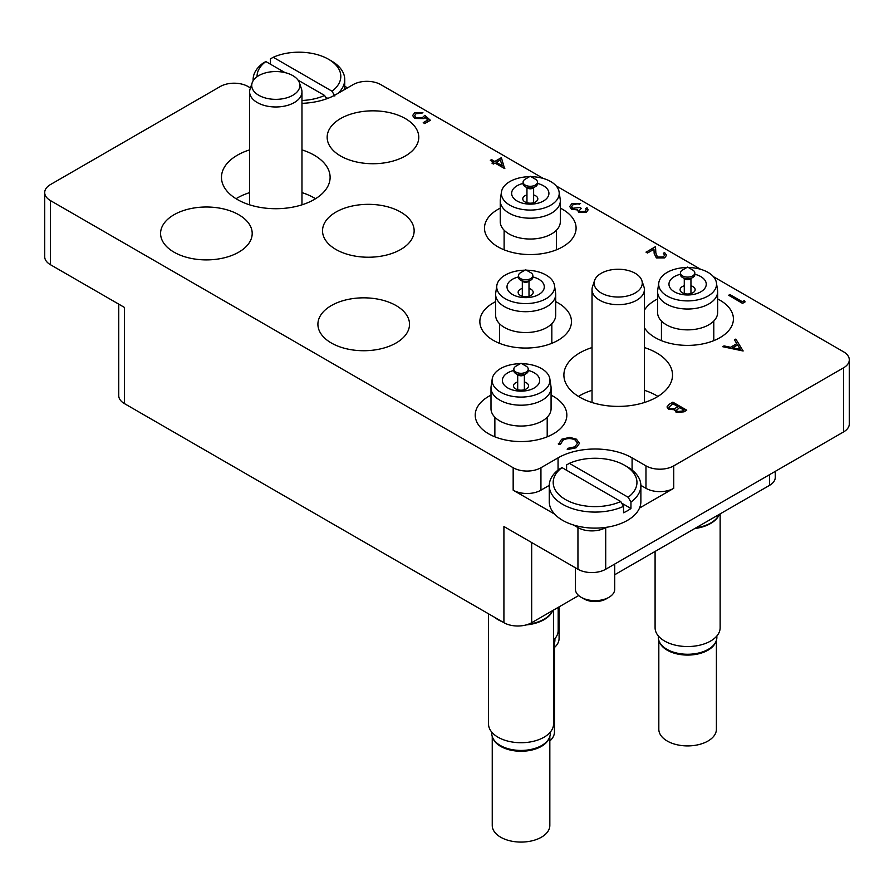 <?xml version="1.0" encoding="UTF-8"?>
<svg xmlns="http://www.w3.org/2000/svg" width="894" height="894" viewBox="0 0 894 894"><rect width="100%" height="100%" fill="white"/><g stroke="black" fill="none" stroke-linecap="round" stroke-linejoin="round"><path stroke-width="1.34" d="M592.029 347.565A54.31 31.357 0 0 0 563.89 375.044A54.31 31.357 0 0 0 579.804 397.215A54.31 31.357 0 0 0 638.986 404.01A54.31 31.357 0 0 0 672.523 375.044A54.31 31.357 0 0 0 656.609 352.873A54.31 31.357 0 0 0 644.384 347.565M657.95 396.411A54.31 31.357 0 0 0 656.609 395.617A54.31 31.357 0 0 0 644.384 390.309M249.616 149.879A54.31 31.357 0 0 0 221.477 177.347A54.31 31.357 0 0 0 237.391 199.53A54.31 31.357 0 0 0 296.584 206.324A54.31 31.357 0 0 0 330.109 177.347A54.31 31.357 0 0 0 314.196 155.176A54.31 31.357 0 0 0 301.971 149.879M315.537 198.725A54.31 31.357 0 0 0 314.196 197.92A54.31 31.357 0 0 0 301.971 192.623M490.996 395.148A45.806 26.451 0 0 0 475.228 415.118A45.806 26.451 0 0 0 488.649 433.813A45.806 26.451 0 0 0 538.568 439.546A45.806 26.451 0 0 0 566.841 415.118A45.806 26.451 0 0 0 553.431 396.411A45.806 26.451 0 0 0 551.073 395.148M495.622 301.647A45.806 26.451 0 0 0 479.854 321.616A45.806 26.451 0 0 0 493.276 340.312A45.806 26.451 0 0 0 543.194 346.045A45.806 26.451 0 0 0 571.467 321.616A45.806 26.451 0 0 0 558.057 302.91A45.806 26.451 0 0 0 555.699 301.647M331.316 342.983A45.806 26.451 0 0 0 381.235 348.716A45.806 26.451 0 0 0 409.519 324.287A45.806 26.451 0 0 0 396.098 305.58A45.806 26.451 0 0 0 346.179 299.848A45.806 26.451 0 0 0 317.906 324.287A45.806 26.451 0 0 0 331.316 342.983M335.943 249.482A45.806 26.451 0 0 0 385.873 255.215A45.806 26.451 0 0 0 414.146 230.786A45.806 26.451 0 0 0 400.724 212.079A45.806 26.451 0 0 0 350.806 206.346A45.806 26.451 0 0 0 322.533 230.786A45.806 26.451 0 0 0 335.943 249.482M173.995 252.153A45.806 26.451 0 0 0 223.913 257.885A45.806 26.451 0 0 0 252.197 233.457A45.806 26.451 0 0 0 238.776 214.75A45.806 26.451 0 0 0 188.857 209.017A45.806 26.451 0 0 0 160.585 233.457A45.806 26.451 0 0 0 173.995 252.153M500.249 208.146A45.806 26.451 0 0 0 484.481 228.104A45.806 26.451 0 0 0 497.902 246.811A45.806 26.451 0 0 0 547.821 252.544A45.806 26.451 0 0 0 576.094 228.104A45.806 26.451 0 0 0 562.684 209.408A45.806 26.451 0 0 0 560.326 208.146M644.384 327.685A45.806 26.451 0 0 0 655.224 337.641A45.806 26.451 0 0 0 705.142 343.374A45.806 26.451 0 0 0 733.415 318.934A45.806 26.451 0 0 0 720.005 300.239A45.806 26.451 0 0 0 717.647 298.976M340.569 155.981A45.806 26.451 0 0 0 390.499 161.713A45.806 26.451 0 0 0 418.772 137.274A45.806 26.451 0 0 0 405.351 118.578A45.806 26.451 0 0 0 355.432 112.845A45.806 26.451 0 0 0 327.159 137.274A45.806 26.451 0 0 0 340.569 155.981M843.545 431.947L843.545 367.825A19.634 11.331 0 0 0 849.3 359.813L849.3 423.935A19.634 11.331 180 0 1 843.545 431.947L605.707 569.254A19.634 11.331 180 0 1 577.949 569.254L577.949 527.583A19.634 11.331 0 0 0 605.707 527.583L606.154 527.326M578.697 595.549L531.673 622.693A19.634 11.331 180 0 1 503.914 622.693L503.914 526.51L577.949 569.254M639.512 508.071L673.73 488.314A19.634 11.331 180 0 1 645.971 488.314L640.875 485.375M843.545 367.825L673.73 465.875L673.73 488.314M250.454 87.925L248.029 86.517A19.634 11.331 0 0 0 220.27 86.517L50.455 184.566A19.634 11.331 0 0 0 44.7 192.579A19.634 11.331 0 0 0 50.455 200.591L50.455 264.713L124.489 307.458L124.489 403.63A19.634 11.331 180 0 1 118.734 395.617L118.734 304.139M50.455 264.713A19.634 11.331 180 0 1 44.7 256.69L44.7 192.579M645.971 488.314L645.971 465.875L632.092 457.862A52.355 30.228 0 0 0 558.057 457.862L540.937 467.741L540.937 490.18A19.634 11.331 180 0 1 513.167 490.18L554.682 514.151M645.971 465.875A19.634 11.331 0 0 0 673.73 465.875M849.3 359.813A19.634 11.331 0 0 0 843.545 351.8L713.423 276.671M700.673 269.306L556.102 185.84M543.351 178.476L380.833 84.651A19.634 11.331 0 0 0 353.063 84.651L335.943 94.54A52.355 30.228 0 0 1 301.971 103.335M513.167 490.18L513.167 467.741L50.455 200.591M513.167 467.741A19.634 11.331 0 0 0 540.937 467.741M657.582 298.976A45.806 26.451 0 0 0 644.384 310.196M347.52 87.858L344.738 86.249M503.914 622.693L124.489 403.63M573.445 524.979L577.949 527.583M775.266 471.373L775.266 477.362A19.634 11.331 180 0 1 769.51 485.375L614.703 574.753M549.262 485.375L540.937 490.18M249.616 192.623A54.31 31.357 0 0 0 236.05 198.725M592.029 390.309A54.31 31.357 0 0 0 578.463 396.411M744.479 300.496L745.082 301.893L742.523 303.379L728.644 295.255L729.884 294.539L742.344 301.725L744.479 300.496M745.082 301.792L742.523 303.379M742.523 303.267L728.644 295.255M664.678 255.159L663.326 253.337L664.566 252.51L666.555 255.237L664.667 257.908L656.352 257.941L654.173 253.449L653.95 249.303L647.491 253.024L646.06 252.209L655.492 246.655L655.861 253.08L657.481 257.047L663.314 256.936L664.678 255.114L663.326 253.225M664.667 257.796L656.352 257.83L654.173 253.337L653.95 249.191L647.491 253.024M647.491 252.924L646.06 252.097M666.555 255.293L664.667 257.908M586.229 209.755L585.726 208.436L586.978 207.71L588.129 209.811L586.408 212.258L578.742 212.515L577.513 209.934L571.523 209.174L569.713 206.548M586.408 212.157L578.742 212.414L577.513 209.822L571.523 209.062L569.713 206.503L571.847 203.709L580.564 203.396L573.244 204.536L571.557 206.67L572.652 208.28L579.86 207.509L581.279 208.324L579.256 210.638L579.994 211.699L584.967 211.342L586.229 209.699L585.726 208.436M581.279 208.324L579.256 210.693M573.244 204.536L571.557 206.726M576.317 203.631L573.244 204.648M579.323 204.111L576.317 203.743M580.564 203.396L579.323 204.223M577.513 209.822L577.368 210.582M588.129 209.855L586.408 212.258M501.378 157.668L504.574 168.564L494.963 163.021L493.365 163.937L491.946 163.121L493.544 162.194L490.337 160.339L491.588 159.624L494.784 161.479L501.378 157.668M500.349 159.903L496.215 162.295L502.238 165.781L500.349 159.903L496.304 162.35M504.831 168.418L494.963 163.121L493.365 164.049L491.946 163.121M493.454 162.25L490.337 160.339M502.193 165.748L500.349 160.015M425.063 117.371L423.7 118.466L414.794 118.366L412.626 115.494L414.738 112.756L422.884 112.566L416.09 113.616L414.615 115.672L416.09 117.684L422.504 117.516L424.851 115.337L430.36 120.277L424.672 123.562L423.242 122.634L427.969 119.908L425.063 117.371L423.7 118.578L414.794 118.477L412.626 115.549M430.36 120.165L424.672 123.562M416.09 113.616L414.615 115.728M421.644 113.281L416.09 113.717M422.884 112.566L421.644 113.393M427.891 119.952L425.063 117.472M424.672 123.461L423.242 122.634M743.137 350.895L722.676 346.682L724.028 345.9L730.532 347.285L736.824 343.642L734.488 339.854L735.84 339.072L743.137 350.996L722.676 346.682M740.355 349.375L737.572 344.861L732.611 347.721L740.355 349.375M736.779 343.676L734.488 339.854M740.288 349.353L737.572 344.961L732.745 347.755M575.121 439.859C571.031 437.948 566.997 438.026 563.03 440.083L560.393 444.273L558.471 444.43L561.6 439.267L569.757 437.356L576.462 439.2L579.468 443.312L576.205 447.782L567.254 449.604L567.511 448.386L574.864 446.81L577.558 443.145L575.121 439.971C571.031 438.06 566.997 438.127 563.03 440.183L560.393 444.385L558.471 444.541L558.359 443.614M576.205 447.682L567.254 449.503M579.468 443.368L576.205 447.782M558.359 443.67L558.471 444.541M560.359 443.748L560.393 444.385M577.558 443.2L575.121 439.971M672.847 402.166L686.726 410.178L684.011 411.743L676.166 412.302L674.814 409.664L668.6 409.161L667.002 406.938L669.092 404.334L672.847 402.166M674.668 410.391L674.814 409.664M684.055 410.078L679.608 407.508L676.479 410.279L677.384 411.564L682.368 411.05L684.055 410.078M678.177 406.681L673.026 403.708L668.913 407.083L669.841 408.446L674.59 408.569L678.177 406.681M683.966 410.123L679.608 407.608L676.479 410.335M686.726 410.178L684.011 411.843L676.166 412.413L674.814 409.776L668.6 409.273L667.002 406.993M678.088 406.736L673.026 403.809L668.913 407.139M301.971 100.486A41.884 24.183 0 0 0 324.611 95.468L326.567 98.832M253.17 80.717A45.806 26.451 180 0 1 253.125 79.577A45.806 26.451 180 0 1 263.048 63.139L265.842 61.541A41.884 24.183 0 0 0 257.059 76.728M270.457 64.2L270.457 58.859L273.251 57.272A41.884 24.183 0 0 1 328.545 59.272L331.316 60.87A45.806 26.451 180 0 1 344.738 79.577A45.806 26.451 180 0 1 338.077 93.3M334.814 96.016L332.009 91.199A41.884 24.183 0 0 0 328.545 59.272M332.009 91.199L273.251 57.272M324.611 95.468L298.026 80.125M285.03 72.615L265.842 61.541M327.796 98.374L325.539 97.077M608.948 597.315L606.177 598.913A15.701 9.063 180 0 1 583.961 598.913L581.189 597.315A19.634 11.331 0 0 0 608.948 597.315A19.634 11.331 0 0 0 614.703 589.291L614.703 564.069M569.389 463.338L628.158 497.265A41.884 24.183 0 0 0 624.683 465.338A41.884 24.183 0 0 0 569.389 463.338L566.595 464.925L566.595 470.266M627.465 466.936L624.683 465.338L627.465 466.936A45.806 26.451 180 0 1 640.875 485.643A45.806 26.451 180 0 1 630.952 502.082L630.952 508.496A45.806 26.451 180 0 1 623.543 512.765L623.543 506.35A45.806 26.451 180 0 1 562.684 504.339A45.806 26.451 180 0 1 549.262 485.643A45.806 26.451 180 0 1 559.186 469.205L561.991 467.607A41.884 24.183 0 0 0 565.455 499.534A41.884 24.183 0 0 0 620.749 501.534L623.543 506.35M549.262 485.643L549.262 501.668A45.806 26.451 0 0 0 562.684 520.375A45.806 26.451 0 0 0 612.602 526.108A45.806 26.451 0 0 0 640.875 501.668L640.875 485.643M561.991 467.607L620.749 501.534M575.434 567.813L575.434 589.291A19.634 11.331 0 0 0 581.189 597.315L583.961 598.913M630.952 502.082L628.158 497.265M621.688 503.143L630.952 508.496M694.817 272.961L694.817 274.559A7.197 4.157 180 0 1 692.705 277.498L689.978 279.073A3.341 1.922 180 0 1 685.251 279.073L682.524 277.498A7.197 4.157 180 0 1 680.412 274.559L680.412 272.961A7.197 4.157 180 0 1 682.524 270.022L687.609 267.082L692.705 270.022A7.197 4.157 180 0 1 694.817 272.961A7.197 4.157 180 0 1 692.705 275.9A7.197 4.157 180 0 1 684.86 276.794A7.197 4.157 180 0 1 680.412 272.961M692.705 277.498L692.705 277.498A7.197 4.157 180 0 1 682.524 277.498L685.251 279.073M684.279 285.778A7.521 4.347 0 0 0 682.29 286.594A7.521 4.347 0 0 0 680.088 289.667A7.521 4.347 0 0 0 682.29 292.74A7.521 4.347 0 0 0 692.939 292.74A7.521 4.347 0 0 0 695.141 289.667A7.521 4.347 0 0 0 692.939 286.594A7.521 4.347 0 0 0 690.95 285.778M694.817 274.279A18.651 10.773 180 0 1 700.807 291.824A18.651 10.773 180 0 1 674.422 291.824A18.651 10.773 180 0 1 674.422 276.592A18.651 10.773 180 0 1 680.412 274.279M688.369 267.518A28.921 16.695 180 0 1 716.429 282.772A28.921 16.695 180 0 1 708.07 296.015A28.921 16.695 180 0 1 675.406 299.345A28.921 16.695 180 0 1 658.8 282.772A28.921 16.695 180 0 1 667.159 272.402A28.921 16.695 180 0 1 686.86 267.518M716.429 282.772L717.536 290.204A30.038 17.344 180 0 1 717.647 291.69A30.038 17.344 180 0 1 708.853 303.949A30.038 17.344 180 0 1 666.376 303.949A30.038 17.344 180 0 1 657.582 291.69A30.038 17.344 180 0 1 657.693 290.204L658.8 282.772M717.647 291.69L717.647 312.531A30.038 17.344 180 0 1 699.108 328.545A30.038 17.344 180 0 1 666.376 324.79A30.038 17.344 180 0 1 657.582 312.531L657.582 291.69M658.364 635.98L658.364 637.388A29.256 16.885 0 0 0 666.935 649.323A29.256 16.885 0 0 0 708.294 649.323L708.294 649.323A29.256 16.885 0 0 0 716.865 637.388L716.865 635.98M666.935 649.323L667.852 649.86A27.938 16.137 0 0 0 707.366 649.86L707.377 649.86A27.938 16.137 0 0 0 707.377 649.86M715.714 642.071A28.798 16.628 180 0 1 707.97 650.206A28.798 16.628 180 0 1 679.574 654.419A28.798 16.628 180 0 1 659.504 642.071M658.822 640.361L658.822 729.28A28.798 16.628 0 0 0 676.59 744.646A28.798 16.628 0 0 0 707.97 741.037A28.798 16.628 0 0 0 716.407 729.28L716.407 640.361M655.09 551.442L655.09 627.767A32.519 18.774 0 0 0 675.171 645.11A32.519 18.774 0 0 0 710.607 641.043A32.519 18.774 0 0 0 720.139 627.767L720.139 513.882M694.75 528.544A32.519 18.774 0 0 0 710.607 523.493A32.519 18.774 0 0 0 719.346 514.341M695.856 527.907A32.72 18.886 0 0 0 710.752 522.979A32.72 18.886 0 0 0 719.279 514.374M635.232 292.964A24.071 13.902 0 0 0 641.836 280.504A24.071 13.902 0 0 0 635.232 273.318A24.071 13.902 0 0 0 601.181 273.318A24.071 13.902 0 0 0 594.566 280.504A24.071 13.902 0 0 0 601.181 292.964A24.071 13.902 0 0 0 635.232 292.964M594.566 280.504L592.51 286.683A26.172 15.109 0 0 0 592.029 289.555A26.172 15.109 0 0 0 608.188 303.513A26.172 15.109 0 0 0 636.718 300.239A26.172 15.109 0 0 0 644.384 289.555A26.172 15.109 0 0 0 643.904 286.683L641.836 280.504M488.515 613.798L488.515 723.939A32.519 18.774 0 0 0 508.585 741.294A32.519 18.774 0 0 0 544.033 737.215A32.519 18.774 0 0 0 553.554 723.939L553.554 610.054M494.516 617.262A32.519 18.774 0 0 0 502.216 621.71M526.119 624.94A32.519 18.774 0 0 0 544.033 619.676A32.519 18.774 0 0 0 552.76 610.513M528.455 624.191A32.72 18.886 0 0 0 544.167 619.151A32.72 18.886 0 0 0 552.704 610.557M553.554 640.093A32.519 18.774 0 0 0 558.18 630.438L558.18 607.384M528.231 369.133L528.231 370.731A7.197 4.157 180 0 1 526.13 373.67L523.392 375.245A3.341 1.922 180 0 1 518.676 375.245L515.95 373.67A7.197 4.157 180 0 1 513.838 370.731L513.838 369.133A7.197 4.157 180 0 1 515.95 366.194L521.034 363.255L526.13 366.194A7.197 4.157 180 0 1 528.231 369.133A7.197 4.157 180 0 1 526.13 372.072A7.197 4.157 180 0 1 518.285 372.977A7.197 4.157 180 0 1 513.838 369.133M526.13 373.67L526.13 373.67A7.197 4.157 180 0 1 515.95 373.67L518.676 375.245M517.693 381.95A7.521 4.347 0 0 0 515.715 382.766A7.521 4.347 0 0 0 513.514 385.839A7.521 4.347 0 0 0 515.715 388.912A7.521 4.347 0 0 0 526.354 388.912A7.521 4.347 0 0 0 528.555 385.839A7.521 4.347 0 0 0 526.354 382.766A7.521 4.347 0 0 0 524.376 381.95M528.231 370.451A18.651 10.773 180 0 1 534.221 387.996A18.651 10.773 180 0 1 507.848 387.996A18.651 10.773 180 0 1 507.848 372.764A18.651 10.773 180 0 1 513.838 370.451M521.783 363.69A28.921 16.695 180 0 1 549.855 378.944A28.921 16.695 180 0 1 541.485 392.187A28.921 16.695 180 0 1 508.831 395.528A28.921 16.695 180 0 1 492.214 378.944A28.921 16.695 180 0 1 500.584 368.574A28.921 16.695 180 0 1 520.286 363.69M549.855 378.944L550.961 386.376A30.038 17.344 180 0 1 551.073 387.862A30.038 17.344 180 0 1 542.278 400.121A30.038 17.344 180 0 1 499.791 400.121A30.038 17.344 180 0 1 490.996 387.862A30.038 17.344 180 0 1 491.108 386.376L492.214 378.944M551.073 387.862L551.073 408.703A30.038 17.344 180 0 1 532.533 424.728A30.038 17.344 180 0 1 499.791 420.962A30.038 17.344 180 0 1 490.996 408.703L490.996 387.862M491.789 732.152L491.789 733.561A29.256 16.885 0 0 0 500.349 745.495A29.256 16.885 0 0 0 541.719 745.495L541.719 745.495A29.256 16.885 0 0 0 550.291 733.561L550.291 732.152M500.349 745.495L501.277 746.032A27.938 16.137 0 0 0 540.792 746.032L541.719 745.495L540.792 746.032M549.139 738.243A28.798 16.628 180 0 1 541.395 746.378A28.798 16.628 180 0 1 512.988 750.591A28.798 16.628 180 0 1 492.929 738.243M492.248 736.533L492.248 825.464A28.798 16.628 0 0 0 510.016 840.818A28.798 16.628 0 0 0 541.395 837.209A28.798 16.628 0 0 0 549.832 825.464L549.832 736.533M537.484 182.13L537.484 183.728A7.197 4.157 180 0 1 535.383 186.667L532.645 188.243A3.341 1.922 180 0 1 527.929 188.243L525.203 186.667A7.197 4.157 180 0 1 523.091 183.728L523.091 182.13A7.197 4.157 180 0 1 525.203 179.191L530.287 176.252L535.383 179.191A7.197 4.157 180 0 1 537.484 182.13A7.197 4.157 180 0 1 535.383 185.069A7.197 4.157 180 0 1 527.538 185.963A7.197 4.157 180 0 1 523.091 182.13M535.383 186.667L535.383 186.667A7.197 4.157 180 0 1 525.203 186.667L527.929 188.243M526.957 194.948A7.521 4.347 0 0 0 524.968 195.764A7.521 4.347 0 0 0 522.766 198.837A7.521 4.347 0 0 0 524.968 201.91A7.521 4.347 0 0 0 535.607 201.91A7.521 4.347 0 0 0 537.819 198.837A7.521 4.347 0 0 0 535.607 195.764A7.521 4.347 0 0 0 533.629 194.948M537.484 183.449A18.651 10.773 180 0 1 543.474 200.994A18.651 10.773 180 0 1 517.101 200.994A18.651 10.773 180 0 1 517.101 185.762A18.651 10.773 180 0 1 523.091 183.449M531.047 176.688A28.921 16.695 180 0 1 559.108 191.942A28.921 16.695 180 0 1 550.738 205.184A28.921 16.695 180 0 1 518.084 208.514A28.921 16.695 180 0 1 501.467 191.942A28.921 16.695 180 0 1 509.837 181.571A28.921 16.695 180 0 1 529.539 176.688M559.108 191.942L560.214 199.373A30.038 17.344 180 0 1 560.326 200.859A30.038 17.344 180 0 1 551.531 213.118A30.038 17.344 180 0 1 509.055 213.118A30.038 17.344 180 0 1 500.249 200.859A30.038 17.344 180 0 1 500.361 199.373L501.467 191.942M560.326 200.859L560.326 221.701A30.038 17.344 180 0 1 541.786 237.715A30.038 17.344 180 0 1 509.055 233.96A30.038 17.344 180 0 1 500.249 221.701L500.249 200.859M554.459 647.491A28.798 16.628 0 0 0 559.085 638.45L559.085 606.87M532.858 275.631L532.858 277.229A7.197 4.157 180 0 1 530.757 280.168L528.019 281.744A3.341 1.922 180 0 1 523.303 281.744L520.576 280.168A7.197 4.157 180 0 1 518.464 277.229L518.464 275.631A7.197 4.157 180 0 1 520.576 272.692L525.661 269.753L530.757 272.692A7.197 4.157 180 0 1 532.858 275.631A7.197 4.157 180 0 1 530.757 278.57A7.197 4.157 180 0 1 522.912 279.476A7.197 4.157 180 0 1 518.464 275.631M530.757 280.168L530.757 280.168A7.197 4.157 180 0 1 520.576 280.168L523.303 281.744M522.319 288.449A7.521 4.347 0 0 0 520.342 289.265A7.521 4.347 0 0 0 518.14 292.338A7.521 4.347 0 0 0 520.342 295.411A7.521 4.347 0 0 0 530.98 295.411A7.521 4.347 0 0 0 533.193 292.338A7.521 4.347 0 0 0 530.98 289.265A7.521 4.347 0 0 0 529.002 288.449M532.858 276.95A18.651 10.773 180 0 1 538.847 294.495A18.651 10.773 180 0 1 512.474 294.495A18.651 10.773 180 0 1 512.474 279.263A18.651 10.773 180 0 1 518.464 276.95M526.41 270.189A28.921 16.695 180 0 1 554.481 285.443A28.921 16.695 180 0 1 546.111 298.685A28.921 16.695 180 0 1 513.458 302.016A28.921 16.695 180 0 1 496.841 285.443A28.921 16.695 180 0 1 505.211 275.073A28.921 16.695 180 0 1 524.912 270.189M554.481 285.443L555.587 292.874A30.038 17.344 180 0 1 555.699 294.361A30.038 17.344 180 0 1 546.904 306.62A30.038 17.344 180 0 1 504.428 306.62A30.038 17.344 180 0 1 495.622 294.361A30.038 17.344 180 0 1 495.734 292.874L496.841 285.443M555.699 294.361L555.699 315.202A30.038 17.344 180 0 1 537.16 331.216A30.038 17.344 180 0 1 504.428 327.461A30.038 17.344 180 0 1 495.622 315.202L495.622 294.361M553.554 645.133A29.256 16.885 0 0 0 554.917 640.059L554.917 638.651M549.832 740.992A28.798 16.628 0 0 0 554.459 731.962L554.459 643.032M292.819 95.278A24.071 13.902 0 0 0 299.434 82.818A24.071 13.902 0 0 0 292.819 75.621A24.071 13.902 0 0 0 258.768 75.621A24.071 13.902 0 0 0 252.164 82.818A24.071 13.902 0 0 0 258.768 95.278A24.071 13.902 0 0 0 292.819 95.278M252.164 82.818L250.096 88.998A26.172 15.109 0 0 0 249.616 91.858A26.172 15.109 0 0 0 265.775 105.827A26.172 15.109 0 0 0 294.305 102.553A26.172 15.109 0 0 0 301.971 91.858A26.172 15.109 0 0 0 301.49 88.998L299.434 82.818M605.707 527.583L605.707 569.254M531.673 542.546L531.673 622.693M769.51 485.375L769.51 474.692M558.057 470.065L558.057 457.862M632.092 470.065L632.092 457.862M253.125 80.784L253.125 79.577M344.738 89.456L344.738 79.577M684.279 278.515L684.279 293.567M661.437 321.035L661.437 340.648M713.792 321.035L713.792 340.648M690.95 278.515L690.95 293.567M644.384 402.512L644.384 289.555M592.029 402.512L592.029 289.555M517.693 374.687L517.693 389.739M494.863 417.207L494.863 436.82M547.206 417.207L547.206 436.82M524.376 374.687L524.376 389.739M526.957 187.684L526.957 202.737M504.115 230.205L504.115 249.817M556.47 230.205L556.47 249.817M533.629 187.684L533.629 202.737M522.319 281.185L522.319 296.238M499.489 323.706L499.489 343.318M551.833 323.706L551.833 343.318M529.002 281.185L529.002 296.238M301.971 204.827L301.971 91.858M249.616 204.827L249.616 91.858"/></g></svg>
